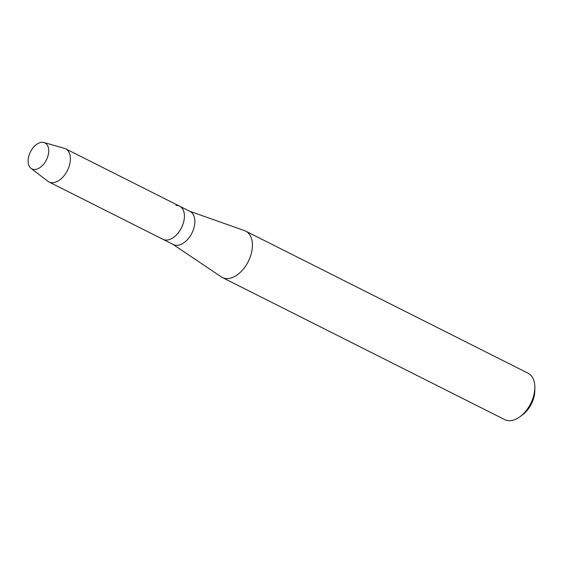 <?xml version="1.0" encoding="UTF-8"?>
<svg xmlns="http://www.w3.org/2000/svg" width="563" height="563" viewBox="0 0 563 563"><rect width="100%" height="100%" fill="white"/><g stroke="black" fill="none" stroke-linecap="round" stroke-linejoin="round"><path stroke-width="0.84" d="M34.807 169.484A14.539 8.931 -63.3 0 0 48.08 155.508A14.539 8.931 -63.3 0 0 42.035 142.305A14.539 8.931 -63.3 0 0 28.762 156.282A14.539 8.931 -63.3 0 0 34.807 169.484A14.539 8.931 -63.3 0 0 47.644 156.943A14.539 8.931 -63.3 0 0 43.977 142.523A14.539 8.931 -63.3 0 0 42.035 142.305A14.539 8.931 -63.3 0 0 29.797 153.27A14.539 8.931 -63.3 0 0 30.993 168.323A14.539 8.931 -63.3 0 0 34.807 169.484M30.993 168.323L47.778 181.223A18.551 11.394 -63.3 0 0 48.911 181.94L173.383 244.567A18.551 11.394 -63.3 0 0 177.106 245.334A18.551 11.394 -63.3 0 0 193.123 230.344A18.551 11.394 -63.3 0 0 190.055 211.435L179.597 206.171A18.551 11.394 -63.3 0 0 175.874 205.404M166.648 240.077A18.551 11.394 -63.3 0 0 182.665 225.087A18.551 11.394 -63.3 0 0 179.597 206.171A18.551 11.394 -63.3 0 1 182.665 225.087A18.551 11.394 -63.3 0 1 166.648 240.077A18.551 11.394 -63.3 0 1 162.918 239.31A18.551 11.394 -63.3 0 0 166.648 240.077M172.982 244.37L221.273 276.883A25.968 15.954 -63.3 0 0 222.343 277.517A25.968 15.954 -63.3 0 0 227.558 278.586A25.968 15.954 -63.3 0 0 249.979 257.601A25.968 15.954 -63.3 0 0 245.693 231.119A25.968 15.954 -63.3 0 0 244.546 230.633L189.661 211.231M222.343 277.517L504.758 419.625A25.968 15.954 -63.3 0 0 509.972 420.695A25.968 15.954 -63.3 0 0 520.198 416.571A25.968 15.954 -63.3 0 0 534.85 387.45A25.968 15.954 -63.3 0 0 528.101 373.227L245.693 231.119M520.198 416.571L522.689 414.699A21.514 13.216 -63.3 0 0 534.829 390.567L534.85 387.45M48.911 181.94A18.551 11.394 -63.3 0 0 52.633 182.701A18.551 11.394 -63.3 0 0 68.651 167.718A18.551 11.394 -63.3 0 0 65.582 148.801A18.551 11.394 -63.3 0 0 64.337 148.315L43.977 142.523M65.582 148.801L179.597 206.171"/></g></svg>
